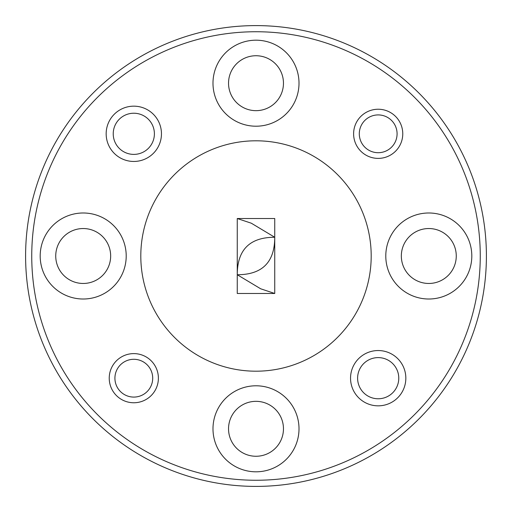 <?xml version="1.0" encoding="UTF-8"?>
<svg xmlns="http://www.w3.org/2000/svg" width="512" height="512" viewBox="0 0 512 512"><rect width="100%" height="100%" fill="white"/><g stroke="black" fill="none" stroke-linecap="round" stroke-linejoin="round"><path stroke-width="0.77" d="M237.261 293.478L237.261 218.522L274.739 218.522L274.739 293.478L237.261 293.478M256 486.4A230.4 230.4 0 0 0 455.533 140.8A230.4 230.4 0 0 0 56.467 140.8A230.4 230.4 0 0 0 256 486.4M256 480.256A224.256 224.256 0 0 1 61.786 143.872A224.256 224.256 0 0 1 450.214 143.872A224.256 224.256 0 0 1 256 480.256M299.008 83.2A43.008 43.008 0 0 1 234.496 120.448A43.008 43.008 0 0 1 234.496 45.952A43.008 43.008 0 0 1 299.008 83.2M299.008 428.8A43.008 43.008 0 0 1 234.496 466.048A43.008 43.008 0 0 1 234.496 391.552A43.008 43.008 0 0 1 299.008 428.8M471.808 256A43.008 43.008 0 0 1 407.296 293.248A43.008 43.008 0 0 1 407.296 218.752A43.008 43.008 0 0 1 471.808 256M126.208 256A43.008 43.008 0 0 1 61.696 293.248A43.008 43.008 0 0 1 61.696 218.752A43.008 43.008 0 0 1 126.208 256M161.459 133.811A27.648 27.648 0 0 1 119.987 157.754A27.648 27.648 0 0 1 119.987 109.869A27.648 27.648 0 0 1 161.459 133.811M405.837 378.189A27.648 27.648 0 0 1 364.365 402.131A27.648 27.648 0 0 1 364.365 354.246A27.648 27.648 0 0 1 405.837 378.189M158.387 378.189A24.576 24.576 0 0 1 121.523 399.469A24.576 24.576 0 0 1 121.523 356.902A24.576 24.576 0 0 1 158.387 378.189M402.765 133.811A24.576 24.576 0 0 1 365.901 155.098A24.576 24.576 0 0 1 365.901 112.531A24.576 24.576 0 0 1 402.765 133.811M398.771 378.189A20.582 20.582 0 0 1 367.898 396.013A20.582 20.582 0 0 1 367.898 360.365A20.582 20.582 0 0 1 398.771 378.189M154.394 133.811A20.582 20.582 0 0 1 123.52 151.635A20.582 20.582 0 0 1 123.52 115.987A20.582 20.582 0 0 1 154.394 133.811M110.662 256A27.462 27.462 0 0 0 69.466 232.218A27.462 27.462 0 0 0 69.466 279.782A27.462 27.462 0 0 0 110.662 256M456.262 256A27.462 27.462 0 0 0 415.066 232.218A27.462 27.462 0 0 0 415.066 279.782A27.462 27.462 0 0 0 456.262 256M283.462 428.8A27.462 27.462 0 0 0 242.266 405.018A27.462 27.462 0 0 0 242.266 452.582A27.462 27.462 0 0 0 283.462 428.8M283.462 83.2A27.462 27.462 0 0 0 242.266 59.418A27.462 27.462 0 0 0 242.266 106.982A27.462 27.462 0 0 0 283.462 83.2M256 140.8A115.2 115.2 0 0 0 156.237 313.6A115.2 115.2 0 0 0 355.763 313.6A115.2 115.2 0 0 0 256 140.8M237.261 274.739C262.227 274.72 274.72 262.227 274.739 237.261C249.773 237.28 237.28 249.773 237.261 274.739L260.685 288.794L274.739 293.478M274.739 237.261L251.315 223.206L237.261 218.522M378.189 114.918A18.893 18.893 0 0 0 359.296 133.811A18.893 18.893 0 0 0 378.189 152.704A18.893 18.893 0 0 0 397.082 133.811A18.893 18.893 0 0 0 378.189 114.918M133.811 359.296A18.893 18.893 0 0 0 114.918 378.189A18.893 18.893 0 0 0 133.811 397.082A18.893 18.893 0 0 0 152.704 378.189A18.893 18.893 0 0 0 133.811 359.296"/></g></svg>
